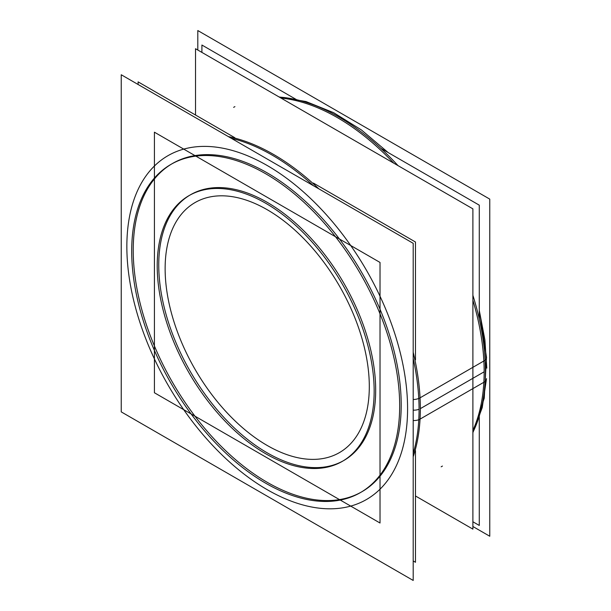 <?xml version="1.0" encoding="UTF-8"?>
<svg xmlns="http://www.w3.org/2000/svg" width="611" height="611" viewBox="0 0 611 611"><rect width="100%" height="100%" fill="white"/><g stroke="black" fill="none" stroke-linecap="round" stroke-linejoin="round"><path stroke-width="0.92" d="M361.964 491.702A189.486 109.4 60 0 0 401.206 404.956A189.486 109.4 -120 0 0 318.491 214.27A189.486 109.4 -120 0 0 172.478 163.504M171.714 163.947A189.486 109.4 -120 0 0 133.229 250.243A189.486 109.4 60 0 0 215.446 440.409A189.486 109.4 60 0 0 361.193 492.138M190.525 194.756A153.392 88.564 -120 0 1 308.723 235.854A153.392 88.564 -120 0 1 375.681 390.223A153.392 88.564 60 0 1 343.917 460.442M343.145 460.877A153.392 88.564 60 0 1 225.207 418.818A153.392 88.564 60 0 1 158.753 264.983A153.392 88.564 -120 0 1 189.761 195.207M415.472 495.979L472.891 529.126L472.891 208.855L195.528 48.72L195.528 115.021M296.64 99.723L201.913 45.031L201.913 52.401M380.714 148.267L479.276 205.166L479.276 318.973M479.276 416.06L479.276 525.445L472.891 521.763M234.807 137.704L138.109 81.874L138.109 84.494M313.405 183.079L415.472 242.009L415.472 359.864M415.472 450.62L415.472 562.28L413.196 560.974M486.501 378.644A9.02 5.53 -176.8 0 1 485.149 381.325M486.501 357.298A9.02 4.873 177 0 1 486.501 357.305A9.02 4.873 177 0 1 485.126 360.093M197.804 50.026L197.804 30.55L489.762 199.117L489.762 536.244L472.891 526.506M131.961 260.996A189.486 109.4 60 0 1 170.943 164.39A189.486 109.4 60 0 1 320.828 219.311A189.486 109.4 60 0 1 399.411 415.404M399.411 395.974A189.486 109.4 60 0 1 360.429 492.588A189.486 109.4 60 0 1 210.551 437.659A189.486 109.4 60 0 1 131.961 241.566M413.196 243.315L413.196 580.45L121.238 411.883L121.238 74.756L413.196 243.315M418.787 419.719A9.02 5.53 -176.8 0 1 413.196 420.483M418.772 398.456A9.02 4.873 177 0 1 413.196 399.51M472.891 432.351A207.534 119.817 60 0 0 485.134 360.261L418.779 398.571A207.534 119.817 60 0 1 413.196 453.438M279.342 97.111A207.534 119.817 60 0 1 398.013 165.619M472.891 295.319A207.534 119.817 60 0 1 485.134 381.539L418.779 419.849A207.534 119.817 60 0 0 413.196 358.542M231.233 138.262A207.534 119.817 60 0 1 313.412 185.706M380.019 262.44L380.019 523.016L154.415 392.758L154.415 132.19L380.019 262.44M157.432 273.85A153.392 88.564 60 0 1 188.99 195.642A153.392 88.564 60 0 1 310.319 240.108A153.392 88.564 60 0 1 373.94 398.846M373.94 383.12A153.392 88.564 60 0 1 342.381 461.328A153.392 88.564 60 0 1 221.052 416.862A153.392 88.564 60 0 1 157.432 258.125M484.149 371.809A207.534 119.817 -120 0 0 472.891 300.23A207.534 119.817 -120 0 1 484.149 371.809A207.534 119.817 60 0 1 472.891 430.388A207.534 119.817 60 0 0 484.149 371.809L420.345 408.644A207.534 119.817 -120 0 0 413.196 352.28A207.534 119.817 -120 0 1 420.345 408.644A207.534 119.817 60 0 1 413.196 456.753M393.759 163.168A207.534 119.817 -120 0 0 281.037 98.088A207.534 119.817 -120 0 1 393.759 163.168M401.206 404.956A189.486 109.4 60 0 1 267.221 482.316A189.486 109.4 60 0 1 133.229 250.243A189.486 109.4 -120 0 1 267.221 172.89A189.486 109.4 -120 0 1 401.206 404.956M407.583 408.644A198.506 114.608 -120 0 0 267.221 165.52A198.506 114.608 -120 0 0 126.851 246.561A198.506 114.608 60 0 0 267.221 489.686A198.506 114.608 60 0 0 407.583 408.644A198.506 114.608 60 0 1 267.221 489.686A198.506 114.608 60 0 1 126.851 246.561A198.506 114.608 -120 0 1 267.221 165.52A198.506 114.608 -120 0 1 407.583 408.644M413.196 410.149A9.02 5.209 0 0 0 419.07 409.255M318.835 188.837A207.534 119.817 -120 0 0 228.361 136.604A207.534 119.817 -120 0 1 318.835 188.837M369.304 386.542A144.372 83.356 60 0 1 267.221 445.48A144.372 83.356 60 0 1 165.13 268.664A144.372 83.356 -120 0 1 267.221 209.726A144.372 83.356 -120 0 1 369.304 386.542A144.372 83.356 -120 0 0 267.221 209.726A144.372 83.356 -120 0 0 165.13 268.664A144.372 83.356 60 0 0 267.221 445.48A144.372 83.356 60 0 0 369.304 386.542M375.681 390.223A153.392 88.564 -120 0 0 267.221 202.356A153.392 88.564 -120 0 0 158.753 264.983A153.392 88.564 60 0 0 267.221 452.85A153.392 88.564 60 0 0 375.681 390.223M486.501 378.683L482.232 407.606L472.891 432.672L484.248 398.173L486.501 357.305L479.276 310.342L484.897 339.884L486.791 368.127M388.199 152.59L361.384 129.922L333.682 112.699L305.966 101.541L279.067 96.943L305.966 101.541L333.682 112.699L361.384 129.922L388.199 152.59M441.165 466.812L442.44 466.071M234.914 106.62L233.639 107.353"/></g></svg>
